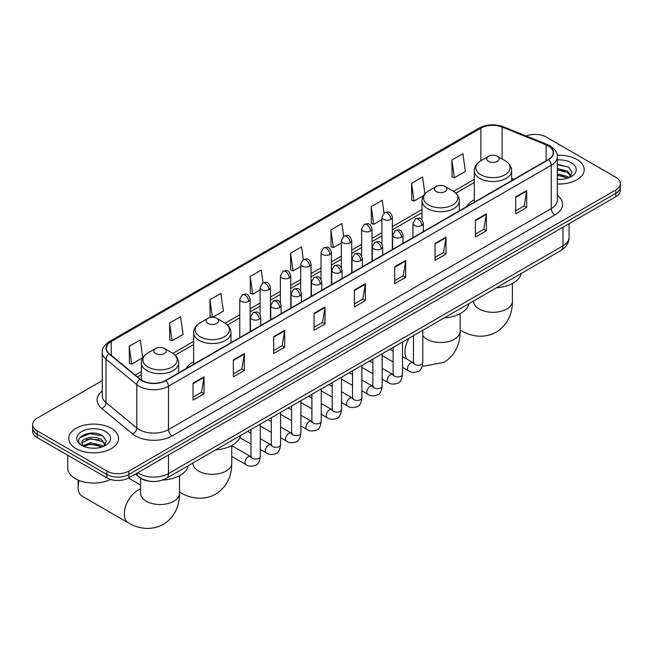 <?xml version="1.0" encoding="UTF-8"?>
<svg xmlns="http://www.w3.org/2000/svg" width="653" height="653" viewBox="0 0 653 653"><rect width="100%" height="100%" fill="white"/><g stroke="black" fill="none" stroke-linecap="round" stroke-linejoin="round"><path stroke-width="0.98" d="M193.655 361.713A27.483 15.868 0 0 0 186.105 368.594M474.298 199.687A27.483 15.868 0 0 0 466.748 206.568M149.439 481.163A15.558 8.979 180 0 1 139.603 477.49L135.432 474.054M102.26 380.593L37.205 418.149A15.558 8.979 0 0 0 32.65 424.499L32.65 431.274A15.558 8.979 0 0 0 37.205 437.624L106.872 477.849A15.558 8.979 0 0 0 128.87 477.849L615.795 196.724A15.558 8.979 0 0 0 620.35 190.374L620.35 186.987A15.558 8.979 0 0 1 615.795 193.337A15.558 8.979 0 0 0 620.35 186.987L620.35 183.599A15.558 8.979 0 0 0 615.795 177.249L546.128 137.024A15.558 8.979 0 0 0 526.236 136.012M32.65 424.499A15.558 8.979 0 0 0 37.205 430.849L106.872 471.074A15.558 8.979 0 0 0 128.87 471.074L128.87 474.462L615.795 193.337L128.87 474.462A15.558 8.979 0 0 1 106.872 474.462A15.558 8.979 0 0 0 128.87 474.462L128.87 477.849M37.205 430.849L37.205 434.237L106.872 474.462L37.205 434.237A15.558 8.979 0 0 1 32.65 427.886A15.558 8.979 0 0 0 37.205 434.237L37.205 437.624M576.925 159.471A24.887 14.366 0 0 0 557.238 155.308A24.887 14.366 0 0 1 576.925 159.471A24.887 14.366 0 0 1 584.215 169.625A24.887 14.366 0 0 0 576.925 159.471M111.271 428.311A24.887 14.366 0 0 0 84.147 425.193A24.887 14.366 0 0 0 68.785 438.473A24.887 14.366 0 0 0 76.075 448.635A24.887 14.366 0 0 0 103.198 451.745A24.887 14.366 0 0 0 118.56 438.473A24.887 14.366 0 0 0 111.271 428.311A24.887 14.366 0 0 0 84.147 425.193A24.887 14.366 0 0 0 68.785 438.473A24.887 14.366 0 0 0 76.075 448.635A24.887 14.366 0 0 0 103.198 451.745A24.887 14.366 0 0 0 118.56 438.473A24.887 14.366 0 0 0 111.271 428.311M548.332 145.921A16.594 9.583 180 0 1 553.189 152.696A16.594 9.583 180 0 1 548.332 159.463L165.536 380.47A16.594 9.583 180 0 1 140.215 379.189L109.41 353.787A16.594 9.583 180 0 1 106.406 348.294A16.594 9.583 180 0 1 111.263 341.519L480.869 128.135A16.594 9.583 180 0 1 502.116 127.057L546.112 144.844A16.594 9.583 180 0 1 548.332 145.921M548.618 145.75A17.011 9.819 0 0 0 546.349 144.648L502.361 126.862A17.011 9.819 0 0 0 480.575 127.964L110.969 341.356A17.011 9.819 0 0 0 109.067 353.926L139.873 379.328A17.011 9.819 0 0 0 165.829 380.642L548.618 159.634A17.011 9.819 0 0 0 548.618 145.75M193.035 383.18L193.035 400.118L204.038 393.767L204.038 376.83L193.035 383.18M193.035 397.106L201.508 392.216L203.989 377.393A4.147 2.392 -120 0 0 204.038 376.83M201.434 392.265L204.038 393.767M233.366 359.893L233.366 376.83L244.369 370.48L244.369 353.542L233.366 359.893M233.366 373.826L241.839 368.929L244.32 354.106A4.147 2.392 -120 0 0 244.369 353.542M241.765 368.978L244.369 370.48M273.705 336.605L273.705 353.542L284.7 347.192L284.7 330.255L273.705 336.605M273.705 350.539L282.169 345.649L284.659 330.818A4.147 2.392 -120 0 0 284.7 330.255M282.096 345.69L284.7 347.192M314.036 313.326L314.036 330.255L325.031 323.904L325.031 306.967L314.036 313.326M314.036 327.251L322.509 322.362L324.99 307.53A4.147 2.392 -120 0 0 325.031 306.967M322.435 322.402L325.031 323.904M515.699 196.896L515.699 213.825L526.693 207.474L526.693 190.545L515.699 196.896M515.699 210.821L524.171 205.932L526.653 191.109A4.147 2.392 -120 0 0 526.693 190.545M524.09 205.973L526.693 207.474M475.36 220.175L475.36 237.112L486.363 230.762L486.363 213.825L475.36 220.175M475.36 234.109L483.832 229.219L486.322 214.388A4.147 2.392 -120 0 0 486.363 213.825M483.759 229.26L486.363 230.762M435.029 243.463L435.029 260.4L446.032 254.05L446.032 237.112L435.029 243.463M435.029 257.396L443.501 252.507L445.983 237.676A4.147 2.392 -120 0 0 446.032 237.112M443.428 252.548L446.032 254.05M394.698 266.751L394.698 283.688L405.701 277.337L405.701 260.4L394.698 266.751M394.698 280.684L403.17 275.786L405.652 260.963A4.147 2.392 -120 0 0 405.701 260.4M403.097 275.835L405.701 277.337M354.367 290.038L354.367 306.975L365.37 300.625L365.37 283.688L354.367 290.038M354.367 303.963L362.839 299.074L365.321 284.251A4.147 2.392 -120 0 0 365.37 283.688M362.766 299.115L365.37 300.625M557.336 183.95A24.887 14.366 0 0 0 584.215 169.625A24.887 14.366 0 0 1 557.336 183.95M128.87 471.074L615.795 189.95A15.558 8.979 0 0 0 620.35 183.599M212.723 317.276L223.383 311.122L220.902 293.426L209.899 299.776L210.078 316.607M169.568 323.064L172.049 340.752L183.052 334.401L180.571 316.705L169.568 323.064L169.747 339.895M129.237 346.343L131.718 364.039L142.721 357.689L140.24 339.993L129.237 346.343L129.416 363.182M343.682 236.288L341.903 223.563L330.9 229.913L331.079 246.752M384.021 213.033L382.234 200.283L371.231 206.634L371.41 223.465M424.923 193.802L422.564 176.996L411.561 183.346L411.741 200.177M451.9 160.058L454.382 177.755L465.377 171.404L462.895 153.708L451.9 160.058L452.072 176.89M263.02 282.863L261.233 270.138L250.238 276.488L250.409 293.319M303.351 259.567L301.564 246.85L290.569 253.201L290.748 270.032M290.569 253.201L293.05 270.897L300.707 266.473M293.05 270.897L290.569 269.967M330.9 229.913L333.381 247.609L341.331 243.022M333.381 247.609L330.9 246.687M371.231 206.634L373.712 224.322L381.956 219.563M373.712 224.322L371.231 223.399M411.561 183.346L414.051 201.042L423.617 195.516M414.051 201.042L411.561 200.112M454.382 177.755L451.9 176.824M250.238 276.488L252.719 294.185L260.082 289.932M252.719 294.185L250.238 293.254M211.866 317.276L209.899 316.542M209.899 299.776L212.356 317.268M172.049 340.752L169.568 339.829M131.718 364.039L129.237 363.109M557.336 179.208L560.429 179.363M557.336 173.829L567.612 176.539L568.983 177.64M557.336 175.175L567.857 178.057M557.336 168.458L567.612 171.159L570.983 175.812M557.336 169.796L567.612 172.506L570.714 176.163M557.336 179.322A16.905 9.762 0 0 0 571.285 176.53A16.905 9.762 0 0 0 571.285 162.728A16.905 9.762 0 0 0 557.336 159.936M569.383 177.469L572.036 172.27L568.681 167.225L557.336 164.205M557.336 164.727L568.453 167.07M557.336 170.107L564.714 171.029M557.336 175.477L564.714 176.4M488.566 161.373A6.22 3.592 0 0 0 497.366 161.373A6.22 3.592 0 0 0 497.366 156.287L505.087 160.752A17.149 9.901 0 0 1 505.087 174.751A17.149 9.901 0 0 1 480.837 174.751A17.149 9.901 0 0 1 480.837 160.752C476.617 163.258 474.437 166.588 474.298 170.743A18.668 10.774 0 0 0 479.767 178.367A18.668 10.774 0 0 0 500.108 180.701A18.668 10.774 0 0 0 511.634 170.743C511.495 166.588 509.316 163.258 505.087 160.752L497.366 156.287A6.22 3.592 0 0 0 488.566 156.287A6.22 3.592 0 0 0 488.566 161.373M496.394 287.793A28.52 16.464 0 0 0 521.274 273.427M436.277 191.558A6.22 3.592 0 0 0 445.077 191.558A6.22 3.592 0 0 0 445.077 186.48L452.807 190.937A17.149 9.901 0 0 1 452.807 204.936A17.149 9.901 0 0 1 428.556 204.936A17.149 9.901 0 0 1 428.548 190.937C424.328 193.443 422.148 196.782 422.009 200.936A18.668 10.774 0 0 0 427.478 208.552A18.668 10.774 0 0 0 447.819 210.886A18.668 10.774 0 0 0 459.345 200.936C459.206 196.782 457.027 193.443 452.807 190.937L445.077 186.48A6.22 3.592 0 0 0 436.277 186.48A6.22 3.592 0 0 0 436.277 191.558M444.105 317.987A28.52 16.464 0 0 0 468.993 303.621M207.923 323.398A6.22 3.592 0 0 0 216.723 323.398A6.22 3.592 0 0 0 216.723 318.321L224.444 322.778A17.149 9.901 0 0 1 224.452 322.778A17.149 9.901 0 0 1 224.444 336.777A17.149 9.901 0 0 1 200.193 336.777A17.149 9.901 0 0 1 200.193 322.778C195.973 325.284 193.794 328.614 193.655 332.769A18.668 10.774 0 0 0 199.124 340.393A18.668 10.774 0 0 0 219.465 342.727A18.668 10.774 0 0 0 230.991 332.769C230.852 328.614 228.672 325.284 224.452 322.778L216.723 318.321A6.22 3.592 0 0 0 207.923 318.321A6.22 3.592 0 0 0 207.923 323.398M215.751 449.827A28.52 16.464 0 0 0 240.639 435.453M79.16 480.51A19.443 11.223 120 0 0 78.091 487.269L78.091 483.032A14.26 8.236 -60 0 1 78.36 480.192M78.091 487.269A19.443 11.223 120 0 0 82.115 496.166L128.315 522.841A19.443 11.223 -60 0 1 125.335 507.259A19.443 11.223 -60 0 1 138.036 490.125A19.443 11.223 -60 0 1 140.591 488.926M155.634 353.583A6.22 3.592 0 0 0 164.434 353.583A6.22 3.592 0 0 0 164.434 348.506L172.163 352.963A17.149 9.901 0 0 1 172.163 366.97A17.149 9.901 0 0 1 147.913 366.97A17.149 9.901 0 0 1 147.913 352.963C143.684 355.477 141.505 358.807 141.366 362.962A18.668 10.774 0 0 0 146.835 370.577A18.668 10.774 0 0 0 167.184 372.92A18.668 10.774 0 0 0 178.702 362.962C178.563 358.807 176.383 355.477 172.163 352.963L164.434 348.506A6.22 3.592 0 0 0 155.634 348.506A6.22 3.592 0 0 0 155.634 353.583M162.581 480.061A28.52 16.464 0 0 0 188.35 465.646M67.749 455.255L67.749 468.111A25.924 14.97 0 0 0 75.34 478.69A25.924 14.97 0 0 0 110.61 479.441M90.865 448.097L94.767 448.211M83.094 445.615L90.636 442.734L101.958 445.387L103.329 446.481M83.788 446.342L90.636 444.081L102.203 446.897M83.209 446.138L82 443.297A11.721 6.767 0 0 0 83.886 446.432M105.321 444.66L101.958 440.008C94.922 434.759 80.45 438 82 443.297L81.952 442.783M82.025 443.46L82.351 442.595L90.636 438.702L101.958 441.355L105.06 445.003M103.729 446.317L106.374 441.118L103.027 436.073C91.167 427.544 70.091 438.775 82.262 445.664L82.866 446.032M105.623 431.568A16.905 9.762 0 0 0 81.715 431.568A16.905 9.762 0 0 0 81.715 445.37A16.905 9.762 0 0 0 105.623 445.37A16.905 9.762 0 0 0 105.623 431.568M79.788 437.763L89.714 433.69L102.799 435.918M85.992 439.747L89.714 439.069L99.052 439.869M85.992 445.117L89.714 444.448L99.052 445.248M137.742 472.723A20.741 11.974 0 0 0 139.138 473.613A20.741 11.974 0 0 0 168.474 473.613L562.992 245.838A20.741 11.974 0 0 0 569.073 237.366C569.22 242.516 566.478 246.924 560.845 250.581L166.319 478.363A10.375 5.991 60 0 0 168.474 473.613L168.474 454.986M562.992 227.203L562.992 245.838A10.375 5.991 60 0 1 560.845 250.581M136.901 473.205A10.375 6.938 129.5 0 0 138.714 476.584L135.563 473.98M615.795 196.724L615.795 189.95M106.872 477.849L106.872 471.074M557.336 195.361A25.924 14.97 180 0 1 554.928 214.927L172.139 435.935A5.183 2.996 60 0 1 168.474 429.584L551.263 208.576A20.741 11.974 0 0 0 557.336 200.112L557.336 156.753A20.741 11.974 180 0 1 551.263 165.225A5.183 2.996 -120 0 0 548.618 159.634M172.139 435.935A25.924 14.97 180 0 1 135.473 435.935A25.924 14.97 180 0 1 132.567 433.935L101.762 408.533A25.924 14.97 180 0 1 102.26 390.967M139.138 429.584A20.741 11.974 0 0 0 168.474 429.584L168.474 386.225A20.741 11.974 180 0 1 136.812 384.625L106.006 359.232A20.741 11.974 180 0 1 102.26 352.359L102.26 395.718A20.741 11.974 0 0 0 106.006 402.583L136.812 427.984A20.741 11.974 0 0 0 139.138 429.584M557.336 156.753C558.029 153.52 555.646 149.904 550.185 145.913L547.459 144.591A5.183 2.432 112 0 0 546.349 144.648M547.459 144.591L503.471 126.804C494.876 123.768 486.722 124.209 479.008 128.127A5.183 2.996 60 0 1 480.575 127.964M110.969 341.356A5.183 2.996 -120 0 0 109.41 341.519C104.023 345.388 101.639 349.004 102.26 352.359M109.067 353.926A5.183 3.469 129.5 0 0 106.006 359.232L106.006 402.583A5.183 3.469 -50.5 0 1 101.762 408.533M503.471 126.804A5.183 2.432 112 0 0 502.361 126.862M139.873 379.328A5.183 3.469 129.5 0 0 136.812 384.625L136.812 427.984A5.183 3.469 -50.5 0 1 132.567 433.935M165.829 380.642A5.183 2.996 60 0 1 168.474 386.225L551.263 165.225L551.263 208.576A5.183 2.996 60 0 0 554.928 214.927M111.263 341.519L111.263 355.322M546.112 144.844L546.112 160.744M502.116 127.057L502.116 159.038M514.001 179.281L511.634 178.326M480.869 128.135L480.869 160.736M474.298 179.346L453.492 191.353M422.009 209.531L392.331 226.673M381.956 232.656L372.014 238.394M361.648 244.385L351.706 250.123M341.331 256.115L331.389 261.853M321.023 267.836L311.081 273.583M300.707 279.566L290.765 285.304M280.398 291.295L270.456 297.033M260.082 303.025L250.14 308.763M239.773 314.746L225.138 323.194M193.655 341.372L172.849 353.387M141.366 371.557L135.244 375.091M354.367 290.577L365.321 284.251M394.698 267.289L405.652 260.963M435.029 244.002L445.983 237.676M475.36 220.714L486.322 214.388M515.699 197.426L526.653 191.109M314.036 313.856L324.99 307.53M273.705 337.144L284.659 330.818M233.366 360.432L244.32 354.106M193.035 383.719L203.989 377.393M512.409 283.492L512.409 301.09A19.443 11.223 180 0 1 506.712 309.024A19.443 11.223 180 0 1 479.212 309.024A19.443 11.223 180 0 1 473.515 301.09L473.564 301.849M512.409 301.09C512.67 310.852 509.038 324.337 496.239 332.173C483.057 339.34 469.564 335.74 461.238 330.63A19.443 11.223 -60 0 1 460.12 329.814M460.12 313.685L460.12 331.275A19.443 11.223 180 0 1 454.431 339.209A19.443 11.223 180 0 1 426.931 339.209A19.443 11.223 180 0 1 422.793 335.683M407.146 359.281A19.443 11.223 -60 0 1 409.031 338.238M231.766 445.526L231.766 463.116A19.443 11.223 180 0 1 226.069 471.05A19.443 11.223 180 0 1 198.569 471.05A19.443 11.223 180 0 1 192.88 463.116L192.921 463.875M231.766 463.116C232.027 472.878 228.403 486.363 215.604 494.199C202.422 501.365 188.929 497.766 180.603 492.656A19.443 11.223 -60 0 1 179.485 491.84M179.485 475.71L179.485 493.301A19.443 11.223 180 0 1 173.788 501.243A19.443 11.223 180 0 1 146.288 501.243A19.443 11.223 180 0 1 140.591 493.301L140.64 494.06M421.797 225.448A5.183 2.996 0 0 0 423.315 223.334C421.209 216.682 419.161 218.004 415.537 218.845A5.183 2.996 60 0 1 418.124 219.098A5.183 2.996 -120 0 1 421.797 225.448A5.183 2.996 0 0 1 414.459 225.448A5.183 2.996 0 0 1 412.941 223.334L415.537 218.845M402.485 367.361L408.46 370.814A4.669 2.694 -60 0 1 407.75 367.076A4.669 2.694 -60 0 1 410.794 362.962A4.669 2.694 -60 0 1 410.998 362.856A4.669 2.694 -60 0 1 413.129 362.733L402.485 356.587M413.733 363.207L413.308 363.55L413.463 362.537A4.669 2.694 -0 0 0 414.826 364.447A4.669 2.694 -0 0 0 421.218 364.562A4.669 2.694 -0 0 0 422.793 362.537C422.156 367.957 420.475 370.986 417.757 371.622C413.863 372.806 410.761 372.536 408.46 370.814M401.481 237.178A5.183 2.996 0 0 0 402.999 235.064C400.893 228.411 398.852 229.734 395.22 230.566A5.183 2.996 60 0 1 397.816 230.827A5.183 2.996 -120 0 1 401.481 237.178A5.183 2.996 0 0 1 394.151 237.178A5.183 2.996 0 0 1 392.633 235.064L395.22 230.566M382.168 379.091L388.151 382.544A4.669 2.694 -60 0 1 387.433 378.805A4.669 2.694 -60 0 1 390.486 374.691A4.669 2.694 -60 0 1 390.69 374.577A4.669 2.694 -60 0 1 392.812 374.463L382.168 368.316M393.416 374.928L393 375.279L393.147 374.267A4.669 2.694 -0 0 0 394.518 376.177A4.669 2.694 -0 0 0 400.901 376.291A4.669 2.694 -0 0 0 402.485 374.267C401.84 379.687 400.167 382.715 397.448 383.352C393.547 384.535 390.445 384.266 388.151 382.544M381.172 248.907A5.183 2.996 0 0 0 382.691 246.785C380.585 240.133 378.536 241.463 374.912 242.296A5.183 2.996 60 0 1 377.499 242.557A5.183 2.996 -120 0 1 381.172 248.907A5.183 2.996 0 0 1 373.834 248.907A5.183 2.996 0 0 1 372.316 246.785L374.912 242.296M361.86 390.821L367.835 394.273A4.669 2.694 -60 0 1 367.117 390.535A4.669 2.694 -60 0 1 370.169 386.421A4.669 2.694 -60 0 1 370.373 386.307A4.669 2.694 -60 0 1 372.504 386.192L361.86 380.038M373.1 386.658L372.683 387L372.839 385.996A4.669 2.694 -0 0 0 374.202 387.898A4.669 2.694 -0 0 0 380.585 388.021A4.669 2.694 -0 0 0 382.168 385.996C381.532 391.416 379.85 394.445 377.132 395.073C373.23 396.265 370.137 395.996 367.835 394.273M360.856 260.629A5.183 2.996 0 0 0 362.374 258.515C360.268 251.862 358.228 253.193 354.595 254.025A5.183 2.996 60 0 1 357.191 254.278A5.183 2.996 -120 0 1 360.856 260.629A5.183 2.996 0 0 1 353.526 260.629A5.183 2.996 0 0 1 352.008 258.515L354.595 254.025M341.543 402.55L347.527 406.003A4.669 2.694 -60 0 1 346.808 402.256A4.669 2.694 -60 0 1 349.853 398.15A4.669 2.694 -60 0 1 350.065 398.036A4.669 2.694 -60 0 1 352.187 397.914L341.543 391.767M352.791 398.387L352.375 398.73L352.522 397.726A4.669 2.694 -0 0 0 353.893 399.628A4.669 2.694 -0 0 0 360.276 399.742A4.669 2.694 -0 0 0 361.86 397.726C361.215 403.146 359.542 406.166 356.824 406.803C352.922 407.994 349.82 407.725 347.527 406.003M340.539 272.358A5.183 2.996 0 0 0 342.058 270.244C339.96 263.592 337.911 264.914 334.287 265.755A5.183 2.996 60 0 1 336.875 266.008A5.183 2.996 -120 0 1 340.539 272.358A5.183 2.996 0 0 1 333.21 272.358A5.183 2.996 0 0 1 331.691 270.244L334.287 265.755M321.227 414.271L327.21 417.724A4.669 2.694 -60 0 1 326.492 413.986A4.669 2.694 -60 0 1 329.545 409.872A4.669 2.694 -60 0 1 329.749 409.766A4.669 2.694 -60 0 1 331.879 409.643L321.227 403.497M332.475 410.117L332.059 410.459L332.206 409.447A4.669 2.694 -0 0 0 333.577 411.357A4.669 2.694 -0 0 0 339.96 411.472A4.669 2.694 -0 0 0 341.543 409.447C340.907 414.867 339.225 417.896 336.507 418.532C332.606 419.716 329.512 419.446 327.21 417.724M320.231 284.088A5.183 2.996 0 0 0 321.749 281.974C319.644 275.321 317.603 276.643 313.971 277.476A5.183 2.996 60 0 1 316.566 277.737A5.183 2.996 -120 0 1 320.231 284.088A5.183 2.996 0 0 1 312.893 284.088A5.183 2.996 0 0 1 311.375 281.974L313.971 277.476M300.919 426.001L306.894 429.454A4.669 2.694 -60 0 1 306.184 425.715A4.669 2.694 -60 0 1 309.228 421.601A4.669 2.694 -60 0 1 309.44 421.487A4.669 2.694 -60 0 1 311.563 421.373L300.919 415.226M312.167 421.838L311.75 422.189L311.897 421.177A4.669 2.694 -0 0 0 313.26 423.087A4.669 2.694 -0 0 0 319.652 423.201A4.669 2.694 -0 0 0 321.227 421.177C320.59 426.597 318.909 429.625 316.199 430.262C312.297 431.445 309.196 431.176 306.894 429.454M299.915 295.817A5.183 2.996 0 0 0 301.433 293.695C299.335 287.051 297.286 288.373 293.654 289.206A5.183 2.996 60 0 1 296.25 289.467A5.183 2.996 -120 0 1 299.915 295.817A5.183 2.996 0 0 1 292.585 295.817A5.183 2.996 0 0 1 291.067 293.695L293.654 289.206M280.602 437.73L286.585 441.183A4.669 2.694 -60 0 1 285.867 437.445A4.669 2.694 -60 0 1 288.92 433.331A4.669 2.694 -60 0 1 289.124 433.217A4.669 2.694 -60 0 1 291.254 433.102L280.602 426.956M291.85 433.568L291.434 433.91L291.581 432.906A4.669 2.694 -0 0 0 292.952 434.808A4.669 2.694 -0 0 0 299.335 434.931A4.669 2.694 -0 0 0 300.919 432.906C300.274 438.326 298.601 441.355 295.882 441.983C291.981 443.175 288.887 442.905 286.585 441.183M279.606 307.539A5.183 2.996 0 0 0 281.125 305.424C279.019 298.772 276.97 300.102 273.346 300.935A5.183 2.996 60 0 1 275.941 301.188A5.183 2.996 -120 0 1 279.606 307.539A5.183 2.996 0 0 1 272.268 307.539A5.183 2.996 0 0 1 270.75 305.424L273.346 300.935M260.294 449.46L266.269 452.913A4.669 2.694 -60 0 1 265.559 449.166A4.669 2.694 -60 0 1 268.603 445.06A4.669 2.694 -60 0 1 268.816 444.946A4.669 2.694 -60 0 1 270.938 444.824L260.294 438.677M271.542 445.297L271.117 445.64L271.273 444.636A4.669 2.694 -0 0 0 272.636 446.538A4.669 2.694 -0 0 0 279.027 446.652A4.669 2.694 -0 0 0 280.602 444.636C279.966 450.056 278.284 453.076 275.566 453.713C271.672 454.904 268.571 454.635 266.269 452.913M259.29 319.268A5.183 2.996 0 0 0 260.808 317.154C258.702 310.502 256.662 311.824 253.029 312.665A5.183 2.996 60 0 1 255.625 312.918A5.183 2.996 -120 0 1 259.29 319.268A5.183 2.996 0 0 1 251.96 319.268A5.183 2.996 0 0 1 250.442 317.154L253.029 312.665M231.766 456.447L245.961 464.634A4.669 2.694 -60 0 1 245.242 460.896A4.669 2.694 -60 0 1 248.295 456.782A4.669 2.694 -60 0 1 248.499 456.676A4.669 2.694 -60 0 1 250.621 456.553L231.766 445.664M251.225 457.027L250.809 457.369L250.956 456.365A4.669 2.694 -0 0 0 252.327 458.267A4.669 2.694 -0 0 0 258.71 458.382A4.669 2.694 -0 0 0 260.294 456.365C259.649 461.777 257.976 464.805 255.258 465.442C251.356 466.626 248.254 466.356 245.961 464.634M390.812 219.286A5.183 2.996 0 0 0 392.331 217.171C390.225 210.519 388.184 211.85 384.552 212.682A5.183 2.996 60 0 1 387.147 212.935A5.183 2.996 -120 0 1 390.812 219.286A5.183 2.996 0 0 1 383.482 219.286A5.183 2.996 0 0 1 381.956 217.171L384.552 212.682M370.496 231.015A5.183 2.996 0 0 0 372.014 228.901C369.916 222.249 367.868 223.571 364.243 224.412A5.183 2.996 60 0 1 366.831 224.665A5.183 2.996 -120 0 1 370.496 231.015A5.183 2.996 0 0 1 363.166 231.015A5.183 2.996 0 0 1 361.648 228.901L364.243 224.412M350.188 242.745A5.183 2.996 0 0 0 351.706 240.631C349.6 233.978 347.559 235.3 343.927 236.133A5.183 2.996 60 0 1 346.523 236.394A5.183 2.996 -120 0 1 350.188 242.745A5.183 2.996 0 0 1 342.849 242.745A5.183 2.996 0 0 1 341.331 240.631L343.927 236.133M329.871 254.474A5.183 2.996 0 0 0 331.389 252.352C329.292 245.708 327.243 247.03 323.61 247.862A5.183 2.996 60 0 1 326.206 248.124A5.183 2.996 -120 0 1 329.871 254.474A5.183 2.996 0 0 1 322.541 254.474A5.183 2.996 0 0 1 321.023 252.352L323.61 247.862M309.563 266.204A5.183 2.996 0 0 0 311.081 264.081C308.975 257.429 306.926 258.759 303.302 259.592A5.183 2.996 60 0 1 305.898 259.845A5.183 2.996 -120 0 1 309.563 266.204A5.183 2.996 0 0 1 302.225 266.204A5.183 2.996 0 0 1 300.707 264.081L303.302 259.592M289.246 277.925A5.183 2.996 0 0 0 290.765 275.811C288.659 269.158 286.618 270.481 282.986 271.322A5.183 2.996 60 0 1 285.581 271.575A5.183 2.996 -120 0 1 289.246 277.925A5.183 2.996 0 0 1 281.916 277.925A5.183 2.996 0 0 1 280.398 275.811L282.986 271.322M268.938 289.654A5.183 2.996 0 0 0 270.456 287.54C268.35 280.888 266.302 282.21 262.677 283.051A5.183 2.996 60 0 1 265.265 283.304A5.183 2.996 -120 0 1 268.938 289.654A5.183 2.996 0 0 1 261.6 289.654A5.183 2.996 0 0 1 260.082 287.54L262.677 283.051M248.622 301.384A5.183 2.996 0 0 0 250.14 299.262C248.034 292.617 245.993 293.94 242.361 294.772A5.183 2.996 60 0 1 244.957 295.034A5.183 2.996 -120 0 1 248.622 301.384A5.183 2.996 0 0 1 241.292 301.384A5.183 2.996 0 0 1 239.773 299.262L242.361 294.772M166.319 478.363C157.977 482.551 149.635 482.551 141.285 478.363L138.714 476.584M569.073 237.366L569.073 223.701M479.008 128.127L109.41 341.519M474.298 182.505L455.818 193.174M422.009 212.69L392.331 229.823M381.956 235.815L372.014 241.553M361.648 247.544L351.706 253.282M341.331 259.265L331.389 265.012M321.023 270.995L311.081 276.733M300.707 282.725L290.765 288.463M280.398 294.454L270.456 300.192M260.082 306.175L250.14 311.922M239.773 317.905L227.456 325.014M193.655 344.531L175.175 355.199M141.366 374.716L137.497 376.952M461.238 330.63L460.12 329.985M511.634 180.652L511.634 170.743M474.298 202.21L474.298 170.743M488.566 156.287L480.837 160.752M460.12 331.275C460.381 341.037 456.757 354.522 443.958 362.358L424.058 366.121L422.369 365.86M459.345 210.837L459.345 200.936M422.009 219.898L422.009 200.936M436.277 186.48L428.548 190.937M180.603 492.656L179.485 492.011M230.991 342.678L230.991 332.769M193.655 364.235L193.655 332.769M207.923 318.321L200.193 322.778M179.485 493.301C179.746 503.063 176.114 516.547 163.315 524.383C150.133 531.55 136.64 527.951 128.315 522.841M178.702 372.863L178.702 362.962M141.366 380.038L141.366 362.962M155.634 348.506L147.913 352.963M140.591 485.024L128.51 478.045M140.591 478.225L140.591 493.301M414.075 363.109L413.129 362.733M422.793 330.287L422.793 362.537M423.315 231.644L423.315 223.334M393.147 361.974L382.168 355.64M413.463 335.675L413.463 362.537M412.941 237.627L412.941 223.334M393.147 351.2L389.865 349.298M393.759 374.838L392.812 374.463M402.485 342.017L402.485 374.267M402.999 243.373L402.999 235.064M372.839 373.704L361.86 367.361M393.147 347.404L393.147 374.267M392.633 249.356L392.633 235.064M372.839 362.929L369.549 361.027M373.451 386.56L372.504 386.192M382.168 353.746L382.168 385.996M382.691 255.094L382.691 246.785M352.522 385.433L341.543 379.091M372.839 359.134L372.839 385.996M372.316 261.086L372.316 246.785M352.522 374.651L349.233 372.757M353.134 398.289L352.187 397.914M361.86 365.468L361.86 397.726M362.374 266.824L362.374 258.515M332.206 397.155L321.227 390.821M352.522 370.855L352.522 397.726M352.008 272.815L352.008 258.515M332.206 386.38L328.924 384.486M332.826 410.019L331.879 409.643M341.543 377.197L341.543 409.447M342.058 278.553L342.058 270.244M311.897 408.884L300.919 402.55M332.206 382.585L332.206 409.447M331.691 284.537L331.691 270.244M311.897 398.11L308.608 396.208M312.509 421.748L311.563 421.373M321.227 388.927L321.227 421.177M321.749 290.283L321.749 281.974M291.581 420.614L280.602 414.271M311.897 394.314L311.897 421.177M311.375 296.266L311.375 281.974M291.581 409.839L288.3 407.937M292.201 433.47L291.254 433.102M300.919 400.656L300.919 432.906M301.433 302.004L301.433 293.695M271.273 432.343L260.294 426.001M291.581 406.044L291.581 432.906M291.067 307.996L291.067 293.695M271.273 421.56L267.983 419.667M271.885 445.199L270.938 444.824M280.602 412.378L280.602 444.636M281.125 313.734L281.125 305.424M250.956 444.064L239.896 437.681M271.273 417.765L271.273 444.636M270.75 319.725L270.75 305.424M250.956 433.29L247.675 431.396M251.576 456.929L250.621 456.553M260.294 424.107L260.294 456.365M260.808 325.463L260.808 317.154M250.956 429.494L250.956 456.365M250.442 331.455L250.442 317.154M392.331 249.528L392.331 217.171M381.956 244.14L381.956 217.171M372.014 261.257L372.014 228.901M361.648 255.87L361.648 228.901M351.706 272.987L351.706 240.631M341.331 267.591L341.331 240.631M331.389 284.716L331.389 252.352M321.023 279.321L321.023 252.352M311.081 296.438L311.081 264.081M300.707 291.05L300.707 264.081M290.765 308.167L290.765 275.811M280.398 302.78L280.398 275.811M270.456 319.897L270.456 287.54M260.082 314.501L260.082 287.54M250.14 331.626L250.14 299.262M239.773 337.609L239.773 299.262"/></g></svg>
